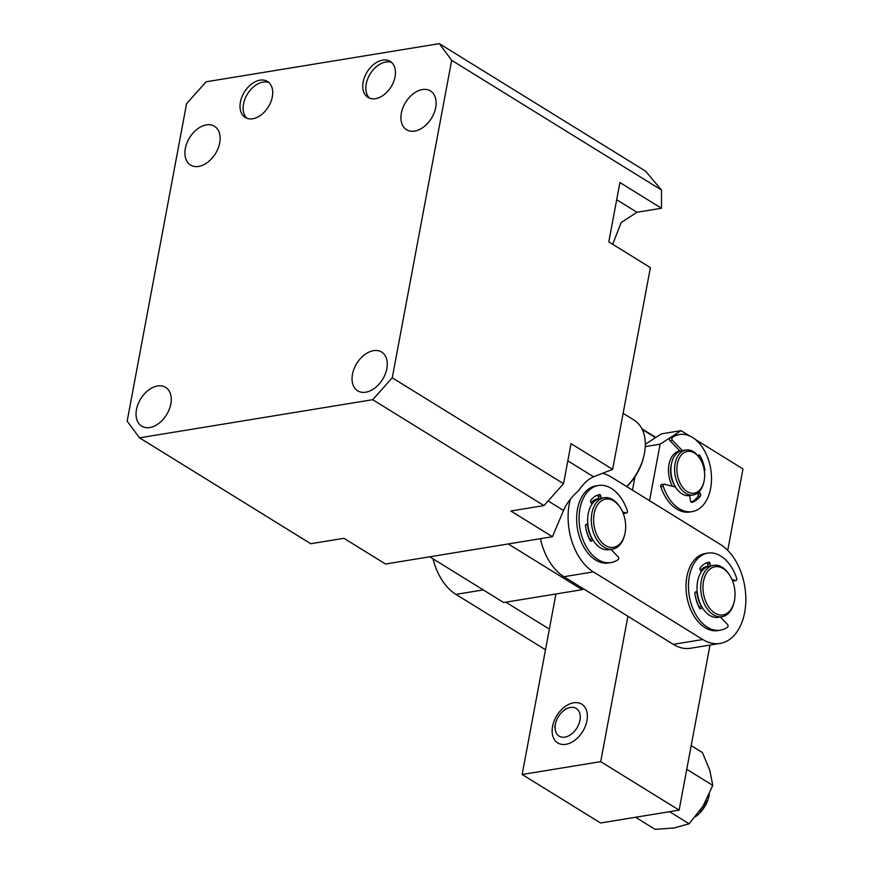 <?xml version="1.0" encoding="UTF-8"?>
<svg xmlns="http://www.w3.org/2000/svg" width="873" height="873" viewBox="0 0 873 873"><rect width="100%" height="100%" fill="white"/><g stroke="black" fill="none" stroke-linecap="round" stroke-linejoin="round"><path stroke-width="1.31" d="M429.712 556.799L508.261 543.955L582.226 589.679L503.677 602.523L429.712 556.799M582.226 589.679L583.535 588.828M386.837 368.624A22.785 15.19 121.7 0 1 374.866 388.027A22.785 15.19 121.7 0 1 357.679 390.809A22.785 15.19 121.7 0 1 352.474 374.244A22.785 15.19 121.7 0 1 364.445 354.842A22.785 15.19 121.7 0 1 381.632 352.048A22.785 15.19 121.7 0 1 386.837 368.624M219.701 142.845A22.785 15.19 121.7 0 1 207.73 162.247A22.785 15.19 121.7 0 1 190.532 165.03A22.785 15.19 121.7 0 1 185.338 148.465A22.785 15.19 121.7 0 1 197.309 129.062A22.785 15.19 121.7 0 1 214.496 126.279A22.785 15.19 121.7 0 1 219.701 142.845M170.835 403.948A22.785 15.19 121.7 0 1 158.864 423.35A22.785 15.19 121.7 0 1 141.677 426.133A22.785 15.19 121.7 0 1 136.472 409.568A22.785 15.19 121.7 0 1 148.443 390.166A22.785 15.19 121.7 0 1 165.63 387.383A22.785 15.19 121.7 0 1 170.835 403.948M435.703 107.521A22.785 15.19 121.7 0 1 423.732 126.923A22.785 15.19 121.7 0 1 406.545 129.706A22.785 15.19 121.7 0 1 401.34 113.141A22.785 15.19 121.7 0 1 413.311 93.738A22.785 15.19 121.7 0 1 430.498 90.956A22.785 15.19 121.7 0 1 435.703 107.521M395.054 76.78A21.159 14.099 121.7 0 1 383.945 94.797A21.159 14.099 121.7 0 1 367.98 97.383A21.159 14.099 121.7 0 1 363.146 81.997A21.159 14.099 121.7 0 1 374.266 63.98A21.159 14.099 121.7 0 1 390.231 61.394A21.159 14.099 121.7 0 1 395.054 76.78M391.682 62.496A21.159 14.099 -58.3 0 0 366.245 83.906A21.159 14.099 -58.3 0 0 369.617 98.191M272.321 96.848A21.159 14.099 121.7 0 1 261.213 114.865A21.159 14.099 121.7 0 1 245.248 117.451A21.159 14.099 121.7 0 1 240.413 102.065A21.159 14.099 121.7 0 1 251.533 84.048A21.159 14.099 121.7 0 1 267.498 81.462A21.159 14.099 121.7 0 1 272.321 96.848M268.949 82.575A21.159 14.099 -58.3 0 0 243.512 103.985A21.159 14.099 -58.3 0 0 246.884 118.259M612.682 244.276L621.172 222.593L636.963 212.27L661.505 208.254L661.516 190.052L645.573 171.163L439.326 43.65L206.137 81.789L186.571 103.68L127.163 421.157L139.505 437.831L372.695 399.692L392.261 377.802L451.679 60.324L439.326 43.65M451.679 60.324L661.516 190.052M392.261 377.802L563.543 483.697L571.04 443.637L612.639 469.358L650.396 267.596L608.797 241.876L619.906 182.533L661.505 208.254M372.695 399.692L543.977 505.587L563.543 483.697M139.505 437.831L310.788 543.726L343.929 538.303L385.528 564.023L552.445 536.72L510.847 511.011L543.977 505.587M548.124 500.949L563.521 510.476C566.675 503.252 571.684 496.672 578.548 490.735C583.36 483.609 588.38 478.961 593.629 476.789L612.639 469.358M563.521 510.476L552.445 536.72M626.705 486.567A45.56 30.369 -58.3 0 0 643.914 455.771A45.56 30.369 -58.3 0 0 644.449 453.229A45.56 30.369 -58.3 0 0 634.038 420.088L623.126 413.344M626.814 486.632A42.308 28.198 -58.3 0 0 643.554 457.266L643.914 455.771M642.255 429.461L655.525 437.668M672.406 486.261A22.785 14.688 -99.3 0 1 679.729 450.992A22.785 14.688 -99.3 0 1 679.903 450.959A22.785 14.688 -99.3 0 0 679.729 450.992A22.785 14.688 -99.3 0 0 668.958 464.545A22.785 14.688 -99.3 0 0 672.406 486.261M586.94 720.76A22.785 15.19 -58.3 0 0 581.734 704.184A22.785 15.19 -58.3 0 0 564.547 706.977A22.785 15.19 -58.3 0 0 552.565 726.38A22.785 15.19 -58.3 0 0 557.771 742.945A22.785 15.19 -58.3 0 0 574.958 740.162A22.785 15.19 -58.3 0 0 586.94 720.76M689.637 435.943L681.06 430.64L660.108 444.171L649.534 500.676M627.905 616.262L600.7 761.649L679.118 810.133L710.011 645.071M727.733 550.372L742.978 468.921L695.334 439.468M632.478 490.135L634.977 476.756M600.7 761.649L522.152 774.493L555.937 593.978M645.256 446.605L660.108 444.171M645.322 444.259L661.428 433.859L681.06 430.64M522.152 774.493L600.569 822.977L679.118 810.133M505.794 602.174L549.357 629.106M545.494 649.752L455.924 594.371L483.271 589.908M433.008 558.84A52.074 33.589 80.7 0 0 455.924 594.371M675.091 486.283A19.522 12.593 -99.3 0 1 671.021 465.822A19.522 12.593 -99.3 0 1 671.446 463.978M703.965 481.612L703.758 482.529A22.785 14.688 -99.3 0 1 693.217 494.958L689.539 495.558A22.785 14.688 -99.3 0 1 671.413 464.141A22.785 14.688 -99.3 0 1 682.184 450.588L685.872 449.988A22.785 14.688 -99.3 0 1 699.808 458.412L700.299 459.209A21.159 13.641 -99.3 0 1 704.184 480.565A21.159 13.641 -99.3 0 1 703.965 481.612A21.159 13.641 -99.3 0 1 686.8 491.324A21.159 13.641 -99.3 0 1 677.361 463.978A21.159 13.641 -99.3 0 1 700.299 459.209M693.217 494.958A22.785 14.688 -99.3 0 1 675.102 463.541A22.785 14.688 -99.3 0 1 685.872 449.988M590.257 540.027A26.037 16.794 -99.3 0 1 585.488 525.655A26.037 16.794 -99.3 0 0 590.257 540.027M585.761 524.651L587.485 524.629A22.785 14.688 80.7 0 0 591.763 538.074L590.017 540.332M624.861 533.992L624.642 534.92A26.037 16.794 -99.3 0 1 612.606 549.117A26.037 16.794 -99.3 0 1 591.894 513.215A26.037 16.794 -99.3 0 1 604.203 497.719A26.037 16.794 -99.3 0 1 620.136 507.344L620.638 508.151A24.411 15.747 -99.3 0 1 625.112 532.792A24.411 15.747 -99.3 0 1 624.861 533.992A24.411 15.747 -99.3 0 1 605.044 545.199A24.411 15.747 -99.3 0 1 594.153 513.651A24.411 15.747 -99.3 0 1 620.638 508.151M604.203 497.719L600.526 498.33A26.037 16.794 80.7 0 0 588.216 513.815A26.037 16.794 80.7 0 0 608.928 549.717L612.606 549.117M591.054 502.706A26.037 16.794 -99.3 0 1 598.07 498.723A26.037 16.794 -99.3 0 1 598.616 498.658A26.037 16.794 -99.3 0 0 598.07 498.723L598.07 498.723A26.037 16.794 -99.3 0 0 591.054 502.706M699.633 607.641A26.037 16.794 -99.3 0 1 694.864 593.269A26.037 16.794 -99.3 0 0 699.633 607.641M700.43 570.32A26.037 16.794 -99.3 0 1 707.446 566.348A26.037 16.794 -99.3 0 1 707.992 566.271A26.037 16.794 -99.3 0 0 707.446 566.348A26.037 16.794 -99.3 0 0 700.43 570.32M570.353 499.203A52.074 33.589 80.7 0 0 593.389 571.891L702.765 639.516A52.074 33.589 80.7 0 0 720.05 643.434A52.074 33.589 80.7 0 0 745.837 599.784A52.074 33.589 80.7 0 0 720.531 544.566L611.155 476.953A52.074 33.589 80.7 0 0 602.49 473.319M702.765 639.516L673.301 644.329A52.074 33.589 80.7 0 0 690.598 648.246L720.05 643.434M673.301 644.329L563.936 576.715L593.389 571.891M540.431 538.685A52.074 33.589 80.7 0 0 563.936 576.715M601.071 498.232L600.755 496.06A1.626 1.048 80.7 0 0 599.991 494.696A1.626 1.048 80.7 0 0 599.456 494.576A1.626 1.048 80.7 0 0 599.424 494.576A29.922 19.293 80.7 0 0 590.89 500.174A1.626 1.048 80.7 0 0 590.923 502.51L592.003 504.19M598.42 485.475L595.964 485.879A39.056 25.186 80.7 0 0 576.627 518.617A39.056 25.186 80.7 0 0 595.604 560.03A39.056 25.186 80.7 0 0 608.579 562.965L611.024 562.561A39.056 25.186 -99.3 0 1 598.06 559.626A39.056 25.186 -99.3 0 1 579.083 518.213A39.056 25.186 -99.3 0 1 598.42 485.475A39.056 25.186 -99.3 0 1 611.384 488.422A39.056 25.186 -99.3 0 1 627.327 510.781A1.626 1.048 -99.3 0 1 626.65 512.942A1.626 1.048 -99.3 0 1 626.367 512.931L622.624 511.982M587.824 524.258L586.394 524.269A1.626 1.048 80.7 0 0 586.296 524.28A1.626 1.048 80.7 0 0 585.51 525.993A29.922 19.293 80.7 0 0 590.137 540.562A1.626 1.048 80.7 0 0 591.196 541.271A1.626 1.048 80.7 0 0 591.687 540.944L592.712 539.623M610.969 549.379L618.128 556.81A1.626 1.048 -99.3 0 1 618.171 559.582A39.056 25.186 -99.3 0 1 611.024 562.561M598.638 498.81L598.3 496.464A1.626 1.048 80.7 0 0 597.558 495.111M626.367 512.931L623.104 513.128M623.911 513.335A1.626 1.048 80.7 0 0 624.195 513.346A1.626 1.048 80.7 0 0 624.468 513.237M698.007 455.848L698.389 455.313A1.626 1.048 -99.3 0 1 698.913 454.953A1.626 1.048 -99.3 0 1 699.448 455.073A1.626 1.048 -99.3 0 1 699.939 455.608A29.922 19.293 -99.3 0 1 704.827 469.51A1.626 1.048 -99.3 0 1 704.391 471.158M679.554 434.525L677.11 434.929A39.056 25.186 80.7 0 0 669.929 437.93A1.626 1.048 80.7 0 0 669.984 440.701L672.439 440.298A1.626 1.048 -99.3 0 1 672.385 437.526A39.056 25.186 -99.3 0 1 679.554 434.525A39.056 25.186 -99.3 0 1 692.529 437.471A39.056 25.186 -99.3 0 1 711.506 478.884A39.056 25.186 -99.3 0 1 692.169 511.611A39.056 25.186 -99.3 0 1 679.194 508.675A39.056 25.186 -99.3 0 1 663.273 486.348A1.626 1.048 -99.3 0 1 663.949 484.188A1.626 1.048 -99.3 0 1 664.233 484.209L675.538 487.047M661.789 484.602A1.626 1.048 80.7 0 0 661.494 484.591A1.626 1.048 80.7 0 0 660.817 486.752A39.056 25.186 80.7 0 0 676.75 509.079A39.056 25.186 80.7 0 0 689.714 512.014L692.169 511.611M697.331 493.256L697.854 493.987A1.626 1.048 -99.3 0 1 697.974 496.333A29.922 19.293 -99.3 0 1 691.154 502.15M669.984 440.701L680.111 451.177M699.055 491.805L700.31 493.594A1.626 1.048 -99.3 0 1 700.43 495.929A29.922 19.293 -99.3 0 1 691.874 502.346A1.626 1.048 -99.3 0 1 691.809 502.357A1.626 1.048 -99.3 0 1 690.51 500.938L689.615 495.548M672.439 440.298L682.359 450.555M710.447 565.857L710.131 563.685A1.626 1.048 80.7 0 0 709.367 562.31A1.626 1.048 80.7 0 0 708.832 562.19A1.626 1.048 80.7 0 0 708.8 562.201A29.922 19.293 80.7 0 0 700.266 567.788A1.626 1.048 80.7 0 0 700.299 570.124L701.379 571.804M707.796 553.1L705.34 553.493A39.056 25.186 80.7 0 0 686.003 586.23A39.056 25.186 80.7 0 0 704.98 627.643A39.056 25.186 80.7 0 0 717.944 630.579L720.4 630.186A39.056 25.186 -99.3 0 1 707.436 627.24A39.056 25.186 -99.3 0 1 688.459 585.827A39.056 25.186 -99.3 0 1 707.796 553.1A39.056 25.186 -99.3 0 1 720.76 556.036A39.056 25.186 -99.3 0 1 736.703 578.406A1.626 1.048 -99.3 0 1 736.026 580.556A1.626 1.048 -99.3 0 1 735.743 580.545L732 579.596M697.2 591.872L695.77 591.894A1.626 1.048 80.7 0 0 695.661 591.905A1.626 1.048 80.7 0 0 694.886 593.618A29.922 19.293 80.7 0 0 699.513 608.175A1.626 1.048 80.7 0 0 700.572 608.885A1.626 1.048 80.7 0 0 701.063 608.568L702.088 607.237M720.345 617.004L727.504 624.424A1.626 1.048 -99.3 0 1 727.547 627.196A39.056 25.186 -99.3 0 1 720.4 630.186M699.393 607.957L701.128 605.687A22.785 14.688 80.7 0 1 696.861 592.243L695.137 592.265M708.014 566.424L707.676 564.078A1.626 1.048 80.7 0 0 706.934 562.725M735.743 580.545L732.48 580.741M733.287 580.949A1.626 1.048 80.7 0 0 733.571 580.96A1.626 1.048 80.7 0 0 733.844 580.861M734.237 601.617L734.018 602.534A26.037 16.794 -99.3 0 1 721.982 616.731A26.037 16.794 -99.3 0 1 701.27 580.829A26.037 16.794 -99.3 0 1 713.579 565.344A26.037 16.794 -99.3 0 1 729.512 574.969L730.003 575.765A24.411 15.747 -99.3 0 1 734.488 600.406A24.411 15.747 -99.3 0 1 734.237 601.617A24.411 15.747 -99.3 0 1 714.42 612.813A24.411 15.747 -99.3 0 1 703.529 581.265A24.411 15.747 -99.3 0 1 730.003 575.765M713.579 565.344L709.902 565.944A26.037 16.794 80.7 0 0 697.592 581.429A26.037 16.794 80.7 0 0 718.304 617.331L721.982 616.731M669.547 811.694L689.113 823.785L703.158 805.965L712.783 785.405L686.756 769.309M689.113 823.785L674.316 827.931L655.099 829.35L635.544 817.259M691.187 745.618L702.438 752.581L709.825 770.357L712.783 785.405M555.13 726.565A16.271 10.847 121.7 0 1 555.61 723.39A16.271 10.847 121.7 0 1 563.271 710.993A16.271 10.847 121.7 0 1 568.53 707.938A16.271 10.847 121.7 0 1 580.239 718.01A16.271 10.847 121.7 0 1 566.839 736.637A16.271 10.847 121.7 0 1 555.13 726.565M709.269 794.288A24.073 16.041 121.7 0 1 695.421 816.735M706.192 800.661A26.037 17.351 121.7 0 1 699.742 811.115M636.963 212.27L616.687 199.742M593.629 476.789L567.821 460.835M591.687 540.944L590.617 541.129M600.755 496.06L598.3 496.464M698.062 455.913L699.939 455.608M672.385 437.526L669.929 437.93M697.974 496.333L700.43 495.929M697.854 493.987L700.31 493.594M704.162 469.619L704.827 469.51M663.273 486.348L660.817 486.752M701.063 608.568L699.993 608.743M710.131 563.685L707.676 564.078M641.917 428.785L655.896 437.428M624.195 513.346L626.65 512.942M663.949 484.188L661.494 484.591M733.571 580.96L736.026 580.556M555.61 723.39L554.715 727.198M563.271 710.993L566.282 708.483"/></g></svg>
